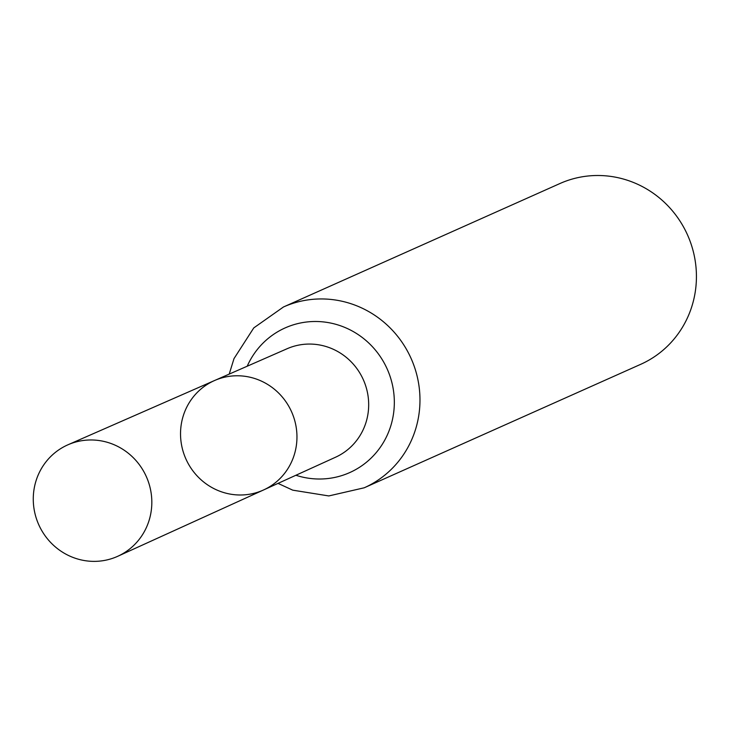 <?xml version="1.0" encoding="UTF-8"?>
<svg xmlns="http://www.w3.org/2000/svg" width="733" height="733" viewBox="0 0 733 733"><rect width="100%" height="100%" fill="white"/><g stroke="black" fill="none" stroke-linecap="round" stroke-linejoin="round"><path stroke-width="1.1" d="M186.704 460.681A59.959 57.861 65.9 0 1 214.65 380.482A59.959 57.861 65.9 0 1 291.578 411.79A59.959 57.861 65.9 0 1 263.541 489.974A59.959 57.861 65.9 0 1 186.704 460.681M283.469 306.98A99.01 95.547 -114.1 0 1 411.085 358.428A99.01 95.547 -114.1 0 1 364.209 487.793L640.669 364.338A99.01 95.547 -114.1 0 0 687.545 234.981A99.01 95.547 -114.1 0 0 559.93 183.534L283.469 306.98L253.774 327.908L234.001 358.611L229.218 374.096M263.541 489.974L335.567 457.218A59.41 57.339 -114.1 0 0 363.348 379.749A59.41 57.339 -114.1 0 0 287.116 348.725L214.65 380.482A59.959 57.861 65.9 0 1 291.578 411.79A59.959 57.861 65.9 0 1 263.541 489.974L117.793 556.265A61.059 58.924 65.9 0 1 39.555 526.431A61.059 58.924 65.9 0 1 68.004 444.766A61.059 58.924 65.9 0 1 145.537 474.911A61.059 58.924 65.9 0 1 117.793 556.265M295.903 475.259A79.21 76.443 -114.1 0 0 390.203 427.678A79.21 76.443 -114.1 0 0 345.582 327.752A79.21 76.443 -114.1 0 0 247.213 366.207M364.209 487.793L328.805 495.939L292.751 490.166L278.027 483.386M214.65 380.482L68.004 444.766"/></g></svg>
